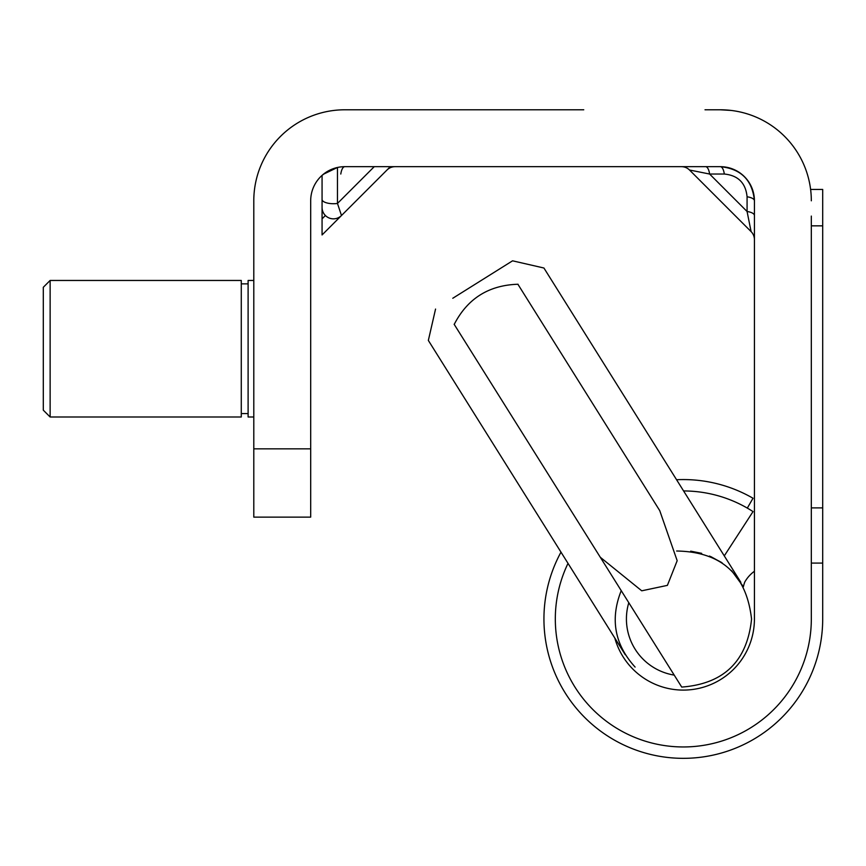<?xml version="1.0" encoding="UTF-8"?>
<svg xmlns="http://www.w3.org/2000/svg" width="866" height="866" viewBox="0 0 866 866"><rect width="100%" height="100%" fill="white"/><g stroke="black" fill="none" stroke-linecap="round" stroke-linejoin="round"><path stroke-width="1.3" d="M810.608 189.427L822.7 189.427L822.7 618.952A139.383 139.383 0 0 1 648.84 754.005A139.383 139.383 0 0 1 560.995 552.14M747.315 508.104L753.009 498.242A139.383 139.383 0 0 0 676.562 479.732M822.7 225.842L811.323 225.842M811.323 507.898L822.7 507.898M811.323 563.084L822.7 563.084M709.503 556.048L721.27 562.283M731.64 570.726L743.396 586.747A34.131 34.131 0 0 1 744.803 581.984A34.131 34.131 0 0 1 754.427 571.257M722.157 562.878L710.824 556.611M701.677 553.342L690.7 551.155M674.224 675.112A56.885 56.885 0 0 1 628.813 602.639M454.141 324.274L681.726 687.084C723.9 683.848 747.174 661.191 751.558 619.093C746.481 574.483 721.508 551.783 676.649 551.014M621.258 590.58C609.956 618.973 614.568 644.477 635.103 667.08M600.484 557.423L641.738 590.807L667.394 585.373L677.18 560.692L659.73 510.615L517.933 284.308M452.788 298.261L512.564 260.818L452.788 298.261M454.347 324.144C467.629 298.478 488.857 285.174 518.041 284.243M811.323 216.089L811.323 618.952A128.006 128.006 0 0 1 654.804 743.742A128.006 128.006 0 0 1 568.02 563.355M754.427 239.655A11.377 11.377 0 0 0 751.103 231.612L747.077 211.499L709.611 174.034L724.322 174.034A11.377 4.298 -90 0 0 720.295 166.673L344.82 166.673A11.377 4.298 -90 0 0 340.793 174.034M754.427 215.515A11.377 4.298 0 0 0 747.077 211.499L747.077 196.788C745.702 182.986 738.113 175.408 724.322 174.034M681.445 166.673A11.377 11.377 0 0 1 689.498 170.007L709.611 174.034A11.377 4.298 -90 0 0 705.584 166.673M689.498 170.007L751.103 231.612M326.525 171.988L322.065 175.365L326.525 171.988L322.065 175.365L322.065 234.946L390.328 166.673M614.817 638.069A71.109 71.109 0 0 0 754.427 618.952L754.427 200.804C752.37 180.117 740.993 168.74 720.295 166.673A34.131 34.131 0 0 1 754.427 200.804C752.37 180.117 740.993 168.74 720.295 166.673M326.634 171.923L337.469 167.474L326.634 171.923L337.469 167.474L331.418 169.411M253.792 448.848L310.688 448.848L310.688 517.121L253.792 517.121L253.792 200.804A91.027 91.027 0 0 1 344.82 109.787L583.76 109.787M344.82 166.673A34.131 34.131 0 0 0 310.688 200.804L310.688 448.848M683.588 490.946A128.006 128.006 0 0 1 753.03 511.6L724.279 555.885M731.056 110.426L720.295 109.787A91.027 91.027 0 0 1 811.323 200.804M323.364 174.261L337.469 167.474L337.469 203.445A11.377 4.298 180 0 1 322.065 199.429L322.065 207.472A11.377 11.377 0 0 0 341.485 215.515L337.469 203.445L374.242 166.673M811.323 525.088L811.323 618.952M395.048 166.673A11.377 11.377 0 0 0 387.005 170.007A11.377 11.377 0 0 1 395.048 166.673M754.427 200.804A11.377 4.298 0 0 0 747.077 196.788M253.792 203.337L253.792 200.804M344.82 109.787L347.342 109.787M720.295 109.787L705.011 109.787M253.792 280.454L248.109 280.454L248.109 416.99L253.792 416.99M50.131 280.454L43.3 287.285L43.3 410.17L50.131 416.99L50.131 280.454L241.278 280.454L241.278 416.99L50.131 416.99M341.485 215.515A11.377 11.377 0 0 1 322.065 207.472M322.065 218.849L325.4 215.515M512.564 260.818L543.924 268.016L740.852 582.342M435.555 309.065L428.345 340.435L625.274 654.75M248.109 283.864L241.278 283.864M248.109 413.58L241.278 413.58"/></g></svg>
